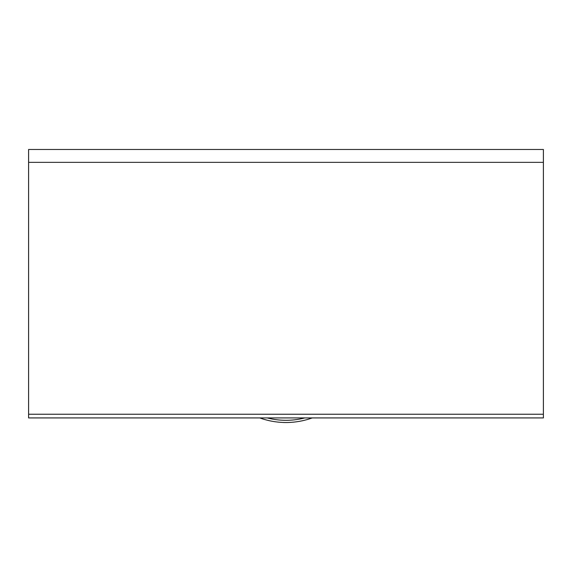 <?xml version="1.0" encoding="UTF-8"?>
<svg xmlns="http://www.w3.org/2000/svg" width="572" height="572" viewBox="0 0 572 572"><rect width="100%" height="100%" fill="white"/><g stroke="black" fill="none" stroke-linecap="round" stroke-linejoin="round"><path stroke-width="0.86" d="M543.4 162.355L543.4 149.485L28.6 149.485L28.6 417.917L543.4 417.917L543.4 162.355L28.6 162.355M259.76 417.917A77.22 77.22 0 0 0 312.24 417.917M543.4 414.242L28.6 414.242M304.783 417.917A75.011 75.011 0 0 1 267.217 417.917"/></g></svg>
